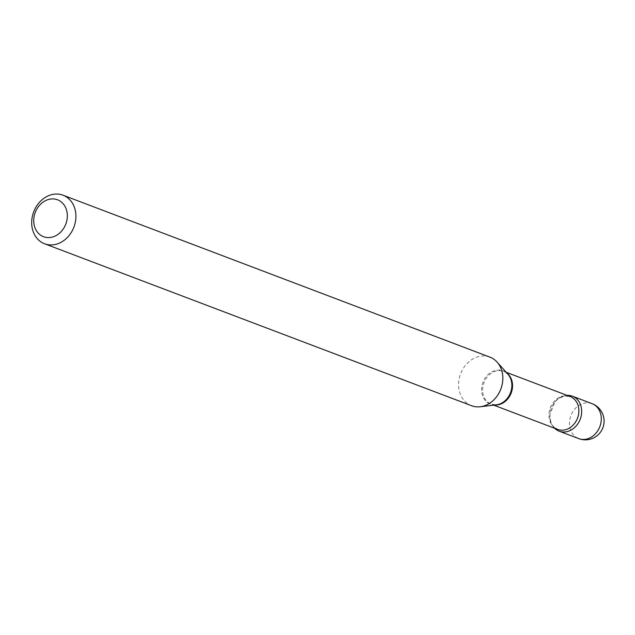 <?xml version="1.0" encoding="UTF-8"?>
<svg xmlns="http://www.w3.org/2000/svg" width="635" height="635" viewBox="0 0 635 635"><rect width="100%" height="100%" fill="white"/><g stroke="black" fill="none" stroke-linecap="round" stroke-linejoin="round"><path stroke-width="0.48" stroke-dasharray="3.17 2.38" d="M567.063 395.375A18.701 15.486 -69.2 0 0 549.894 414.504A18.701 15.486 -69.2 0 0 554.593 428.244A18.701 15.486 -69.2 0 1 549.894 414.504A18.701 15.486 -69.2 0 1 567.063 395.375M489.934 357.14A25.979 21.511 -69.2 0 0 458.668 382.564A25.979 21.511 -69.2 0 0 471.511 405.709M592.01 403.638A18.701 15.486 -69.2 0 0 586.661 402.812A18.701 15.486 -69.2 0 0 569.5 421.942A18.701 15.486 -69.2 0 0 578.747 438.61M506.968 373.158A17.582 14.557 -69.2 0 0 503.809 371.38A17.582 14.557 -69.2 0 0 482.656 388.588A17.582 14.557 -69.2 0 0 491.339 404.257A17.582 14.557 -69.2 0 0 494.879 405.019M506.19 372.285L503.809 371.38L507.976 374.285A17.796 14.732 -69.2 0 0 491.863 371.808A17.796 14.732 -69.2 0 0 481.624 388.279A17.796 14.732 -69.2 0 0 496.387 404.844L491.339 404.257L493.72 405.154M570.135 396.534A17.582 14.557 -69.2 0 0 548.973 413.742A17.582 14.557 -69.2 0 0 557.665 429.411C551.696 425.22 550.878 425.966 549.902 414.457L555.077 401.757L558.53 398.589L564.07 396.113L570.135 396.534"/><path stroke-width="0.95" d="M581.644 412.861A18.701 15.486 -69.2 0 0 572.405 396.2A18.701 15.486 -69.2 0 0 567.063 395.375A18.701 15.486 -69.2 0 1 581.644 412.861A18.701 15.486 -69.2 0 1 559.141 431.173A18.701 15.486 -69.2 0 1 554.593 428.244A18.701 15.486 -69.2 0 0 571.325 429.927A18.701 15.486 -69.2 0 0 581.644 412.861M67.286 217.384A19.741 16.343 -69.2 0 0 51.88 198.922A19.741 16.343 -69.2 0 0 33.774 219.115A19.741 16.343 -69.2 0 0 49.181 237.577A19.741 16.343 -69.2 0 0 67.286 217.384M75.851 218.353A25.979 21.511 -69.2 0 0 63.008 195.199A25.979 21.511 -69.2 0 0 31.75 220.623A25.979 21.511 -69.2 0 0 44.585 243.776A25.979 21.511 -69.2 0 0 75.851 218.353M44.585 243.776L471.511 405.709A25.979 21.511 -69.2 0 0 480.219 406.749A25.979 21.511 -69.2 0 0 502.769 380.286A25.979 21.511 -69.2 0 0 497.142 362.14A25.979 21.511 -69.2 0 0 489.934 357.14L63.008 195.199M592.01 403.638A18.701 18.701 0 0 1 586.343 439.801A18.701 18.701 0 0 1 578.747 438.61A18.701 15.486 -69.2 0 0 584.097 439.436A18.701 15.486 -69.2 0 0 601.25 420.299A18.701 15.486 -69.2 0 0 592.01 403.638L572.405 396.2M494.879 405.019A17.582 14.557 -69.2 0 0 512.501 387.048A17.582 14.557 -69.2 0 0 506.968 373.158M480.219 406.749L496.387 404.844A17.796 14.732 -69.2 0 0 511.834 386.715A17.796 14.732 -69.2 0 0 507.976 374.285L497.142 362.14M493.72 405.154L557.665 429.411A17.582 14.557 -69.2 0 0 578.826 412.202A17.582 14.557 -69.2 0 0 570.135 396.534L506.19 372.285M578.747 438.61L559.141 431.173"/></g></svg>
